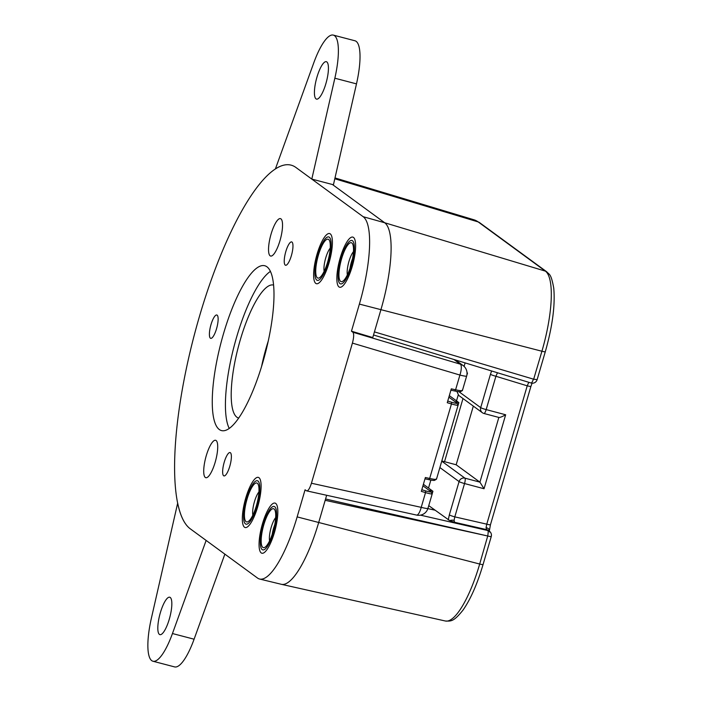 <?xml version="1.0" encoding="UTF-8"?>
<svg xmlns="http://www.w3.org/2000/svg" width="702" height="702" viewBox="0 0 702 702"><rect width="100%" height="100%" fill="white"/><g stroke="black" fill="none" stroke-linecap="round" stroke-linejoin="round"><path stroke-width="1.05" d="M352.202 266.549A25.921 6.923 104.7 0 1 338.057 285.775A25.921 6.923 104.7 0 1 340.251 257.801A25.921 6.923 104.7 0 1 350.684 237.601A25.921 6.923 104.7 0 1 352.202 266.549M341.593 258.784A20.121 5.379 104.7 0 1 352.571 243.857A20.121 5.379 104.7 0 1 350.868 265.575A20.121 5.379 104.7 0 1 342.769 281.248A20.121 5.379 104.7 0 1 341.593 258.784M353.448 251.649A13.777 3.677 -75.3 0 0 348.964 261.398A13.777 3.677 -75.3 0 0 347.358 274.886M328.984 263.013A25.921 6.923 104.7 0 1 314.838 282.239A25.921 6.923 104.7 0 1 317.032 254.264A25.921 6.923 104.7 0 1 327.465 234.056A25.921 6.923 104.7 0 1 328.984 263.013M318.375 255.238A20.121 5.379 104.7 0 1 329.352 240.312A20.121 5.379 104.7 0 1 327.65 262.03A20.121 5.379 104.7 0 1 319.55 277.711A20.121 5.379 104.7 0 1 318.375 255.238M330.23 248.113A13.777 3.677 -75.3 0 0 325.746 257.862A13.777 3.677 -75.3 0 0 324.14 271.349M257.687 506.835A25.921 6.923 104.7 0 1 243.541 526.061A25.921 6.923 104.7 0 1 245.735 498.087A25.921 6.923 104.7 0 1 256.169 477.878A25.921 6.923 104.7 0 1 257.687 506.835M247.069 499.061A20.121 5.379 104.7 0 1 258.055 484.143A20.121 5.379 104.7 0 1 256.344 505.852A20.121 5.379 104.7 0 1 248.254 521.533A20.121 5.379 104.7 0 1 247.069 499.061M258.924 491.935A13.777 3.677 -75.3 0 0 254.449 501.684A13.777 3.677 -75.3 0 0 252.834 515.171M456.502 400.886L458.222 394.998M434.556 480.335L436.477 479.22L458.854 402.606L449.324 395.63M466.839 375.289L467.488 373.052L467.014 372.701M432.195 493.769L432.923 491.268L423.394 484.292M454.931 401.579L458.854 402.606L457.862 404.615M467.023 372.929L467.488 373.052L467.014 374.026M429.01 490.242L432.923 491.268L431.932 493.278M274.421 532.537A25.921 6.923 104.7 0 1 260.275 551.772A25.921 6.923 104.7 0 1 262.469 523.789A25.921 6.923 104.7 0 1 272.902 503.588A25.921 6.923 104.7 0 1 274.421 532.537M263.812 524.771A20.121 5.379 104.7 0 1 274.789 509.845A20.121 5.379 104.7 0 1 273.087 531.563A20.121 5.379 104.7 0 1 264.987 547.244A20.121 5.379 104.7 0 1 263.812 524.771M275.667 517.637A13.777 3.677 -75.3 0 0 271.183 527.395A13.777 3.677 -75.3 0 0 269.577 540.882M352.518 258.757A12.724 3.396 -75.3 0 0 350.026 268.243M274.736 524.745A12.724 3.396 -75.3 0 0 272.244 534.231M325.886 83.661A19.34 5.168 -75.3 0 0 326.333 61.688A19.34 5.168 -75.3 0 0 316.962 77.132A19.34 5.168 -75.3 0 0 316.523 99.114A19.34 5.168 -75.3 0 0 325.886 83.661M313.794 62.794A46.832 12.513 104.7 0 1 333.301 35.1A46.832 12.513 104.7 0 1 334.845 78.212L311.802 179.089L295.954 167.497A189.207 50.562 -75.3 0 0 291.093 165.145A189.207 50.562 -75.3 0 0 275.403 168.928L313.794 62.794M333.301 35.1L354.94 40.769A46.832 12.513 104.7 0 1 356.484 83.88L333.432 184.766L311.802 179.089M169.287 619.19A19.34 5.168 -75.3 0 0 169.726 597.218A19.34 5.168 -75.3 0 0 160.363 612.662A19.34 5.168 -75.3 0 0 159.924 634.643A19.34 5.168 -75.3 0 0 169.287 619.19M351.456 331.195L352.887 332.239C354.062 333.81 353.905 337.434 352.413 343.102L311.434 483.239C309.67 488.706 308.02 491.233 306.511 490.838L305.072 489.794L297.148 516.891A77.782 20.788 104.7 0 1 259.6 579.027A77.782 20.788 104.7 0 1 257.502 578.036L190.295 528.834A189.207 50.562 -75.3 0 1 177.676 503.115L151.404 618.12A46.832 12.513 -75.3 0 0 152.948 661.231A46.832 12.513 -75.3 0 0 172.455 633.537L206.134 540.435L190.295 528.834A189.207 50.562 104.7 0 1 199.508 316.233A189.207 50.562 104.7 0 1 291.33 165.207A189.207 50.562 104.7 0 1 295.954 167.497L363.162 216.699A77.782 20.788 104.7 0 1 359.38 304.098L351.456 331.195L372.771 337.565L374.429 331.888L533.564 379.177M152.948 661.231L174.587 666.9A46.832 12.513 -75.3 0 0 194.094 639.206L224.868 554.141M215.172 462.258A19.34 5.168 -75.3 0 0 215.619 440.286A19.34 5.168 -75.3 0 0 206.256 455.73A19.34 5.168 -75.3 0 0 205.809 477.702A19.34 5.168 -75.3 0 0 215.172 462.258M279.993 240.602A19.34 5.168 -75.3 0 0 280.44 218.62A19.34 5.168 -75.3 0 0 271.077 234.073A19.34 5.168 -75.3 0 0 270.63 256.046A19.34 5.168 -75.3 0 0 279.993 240.602M256.879 506.247A22.438 5.993 -75.3 0 0 257.397 480.756A22.438 5.993 -75.3 0 0 246.534 498.674A22.438 5.993 -75.3 0 0 246.025 524.166A22.438 5.993 -75.3 0 0 256.879 506.247M328.185 262.425A22.438 5.993 -75.3 0 0 328.703 236.925A22.438 5.993 -75.3 0 0 317.839 254.852A22.438 5.993 -75.3 0 0 317.322 280.344A22.438 5.993 -75.3 0 0 328.185 262.425M273.622 531.949A22.438 5.993 -75.3 0 0 274.14 506.458A22.438 5.993 -75.3 0 0 263.276 524.376A22.438 5.993 -75.3 0 0 262.759 549.877A22.438 5.993 -75.3 0 0 273.622 531.949M351.404 265.961A22.438 5.993 -75.3 0 0 351.921 240.47A22.438 5.993 -75.3 0 0 341.058 258.389A22.438 5.993 -75.3 0 0 340.54 283.88A22.438 5.993 -75.3 0 0 351.404 265.961M216.549 328.712A12.074 3.229 -75.3 0 0 216.83 314.996A12.074 3.229 -75.3 0 0 210.986 324.631A12.074 3.229 -75.3 0 0 210.705 338.346A12.074 3.229 -75.3 0 0 216.549 328.712M229.791 466.268A12.074 3.229 -75.3 0 0 230.063 452.562A12.074 3.229 -75.3 0 0 224.228 462.197A12.074 3.229 -75.3 0 0 223.947 475.912A12.074 3.229 -75.3 0 0 229.791 466.268M291.383 255.625A12.074 3.229 -75.3 0 0 291.663 241.909A12.074 3.229 -75.3 0 0 285.819 251.553A12.074 3.229 -75.3 0 0 285.547 265.259A12.074 3.229 -75.3 0 0 291.383 255.625M262.767 362.548A85.214 22.771 -75.3 0 0 264.944 265.795A85.214 22.771 -75.3 0 0 223.482 333.783A85.214 22.771 -75.3 0 0 221.735 430.642A85.214 22.771 -75.3 0 0 262.767 362.548M270.41 271.402A84.723 22.639 -75.3 0 0 236.574 337.267A84.723 22.639 -75.3 0 0 229.247 428.439M238.706 418.085A68.752 18.375 104.7 0 1 240.26 339.961A68.752 18.375 104.7 0 1 273.569 285.065M268.243 341.075A67.778 18.112 -75.3 0 0 266.444 346.937A67.778 18.112 -75.3 0 0 261.539 366.655M454.563 522.297L454.097 520.357L454.799 516.865L486.767 524.166A4.835 0.491 16.3 0 0 486.925 524.21A4.835 0.491 16.3 0 0 490.452 524.745L530.914 386.398A4.835 0.491 -163.7 0 1 527.386 385.854A4.835 0.491 -163.7 0 1 527.228 385.819L486.767 524.166L486.074 527.65L486.53 529.598L454.563 522.297L449.754 520.638L428.755 505.642M462.995 398.543L444.533 461.679L456.168 464.777L473.332 406.107M528.799 382.309L527.228 385.819L495.91 376.272L486.17 409.591A4.835 1.132 104.9 0 1 483.968 413.487A4.835 1.132 104.9 0 1 483.862 413.434A4.835 4.633 -53.8 0 1 480.703 407.634A4.835 0.491 16.3 0 0 486.17 409.591L505.659 414.777L484.038 488.741L479.922 482.169L456.168 464.777M441.812 460.977L444.533 461.679M428.518 488.048L430.852 480.071M505.659 414.777C502.088 416.76 499.815 417.646 498.85 417.436L483.968 413.487A4.835 4.835 0 0 1 482.353 412.715L458.713 395.41L456.897 391.426M464.092 366.391L465.11 362.899M491.137 536.284C491.698 536.802 490.558 536.705 487.723 535.995C488.294 532.59 488.32 530.765 487.802 530.528L486.53 529.598A4.835 4.633 126.2 0 1 488.197 530.352L489.461 531.282L487.96 530.563A4.835 4.633 -53.8 0 0 487.802 530.528L420.437 515.145M487.723 535.995L479.694 564.031L318.699 522.49L325.184 500.307L487.723 535.995L325.57 498.982M434.933 510.161L427.878 508.617M533.423 379.141C532.449 381.87 531.625 383.134 530.958 382.941L531.054 382.994A4.835 4.835 0 0 0 537.091 379.773L545.296 351.737C552.456 326.483 555.282 305.3 553.755 288.206C551.035 273.087 549.28 274.824 546.744 271.806A4.835 4.633 126.2 0 0 545.393 271.13L384.687 222.753A77.378 20.683 104.7 0 1 380.923 309.696L374.429 331.888M441.751 461.188L464.935 478.159A4.835 1.132 104.9 0 1 464.54 483.546A4.835 0.491 -163.7 0 1 459.073 481.59L449.333 514.908A4.835 0.491 16.3 0 0 454.799 516.865L464.54 483.546L484.038 488.741M497.481 372.762L495.91 376.272A4.835 0.491 -163.7 0 1 490.444 374.315L480.703 407.634L458.968 391.725M359.38 304.098L541.918 351.237L533.66 379.212L536.951 379.633M491.268 536.468L491.268 536.486A4.835 4.835 0 0 0 489.469 531.282M297.148 516.891L318.699 522.49A77.378 20.683 104.7 0 1 281.441 584.327A77.378 20.683 104.7 0 1 281.335 584.301L259.6 579.027M332.441 184.503L384.687 222.753L363.162 216.699M421.805 489.742L425.605 490.873L425.526 492.611L421.332 491.365L425.377 477.509L429.668 478.448L428.878 479.668L425 478.817M447.736 401.079L451.535 402.211L451.456 403.948L447.253 402.702L451.307 388.847L455.598 389.785L454.808 391.005L450.921 390.154M425.605 490.873C429.878 492.093 431.66 492.365 430.967 491.681L432.204 493.839L427.957 508.353A9.67 0.974 16.3 0 1 421.218 507.353L425.526 492.611C430.624 494.041 432.757 494.34 431.923 493.524M422.955 485.81L430.967 491.681M460.319 391.295C461.012 392.006 459.169 391.918 454.808 391.005M434.389 479.957C435.082 480.668 433.248 480.58 428.878 479.668M451.535 402.211C455.809 403.431 457.59 403.703 456.888 403.018L458.116 405.089M448.876 397.148L456.888 403.018M457.853 404.861C458.687 405.677 456.554 405.379 451.456 403.948L429.668 478.448C434.854 479.563 437.03 479.694 436.223 478.843M352.413 343.102L459.907 375.052A9.67 2.94 -73.4 0 0 460.38 364.189A9.67 9.266 -53.8 0 1 463.074 365.531A9.67 9.67 0 0 1 466.646 376.053A9.67 0.974 -163.7 0 1 459.907 375.052L455.598 389.785C460.775 390.9 462.96 391.023 462.144 390.18M460.486 391.672L462.407 390.558L466.646 376.053M306.511 490.838L416.602 515.084A9.67 2.869 -77.6 0 0 421.218 507.353L311.434 483.239M325.184 500.307L326.641 495.331M356.484 83.88L334.845 78.212M194.094 639.206L172.455 633.537M334.994 177.931L473.947 219.787A182.713 48.833 104.7 0 1 478.185 221.929L334.81 178.764M439.891 467.55L459.073 481.59A4.835 4.633 126.2 0 1 464.935 478.159L479.878 482.134M498.841 417.444L479.922 482.169M449.333 514.908L448.253 519.919M449.754 520.638A4.835 2.931 2.5 0 1 454.097 520.357M491.619 370.981L490.444 374.315M281.441 584.327L445.366 621.007A71.288 19.051 104.7 0 0 479.694 564.031A4.835 0.491 16.3 0 0 483.064 564.531L491.268 536.495M473.947 219.787L479.536 222.604A4.835 4.633 126.2 0 0 478.185 221.929L545.393 271.13A71.288 19.051 104.7 0 1 541.918 351.237A4.835 0.491 16.3 0 0 545.296 351.737M490.452 524.745L489.391 530.607A4.835 2.931 -177.5 0 0 486.074 527.65M352.887 332.239L460.38 364.189L453.983 359.512M373.525 334.986L531.054 382.994M489.391 530.607L489.434 531.967M445.366 621.007C450.982 621.182 453.483 621.972 462.978 610.17C470.568 599.297 477.272 584.082 483.064 564.531M546.744 271.806L479.536 222.604M532.072 383.187L530.914 386.398M416.602 515.084A9.67 9.67 0 0 0 427.957 508.353M463.074 365.531L455.466 359.959"/></g></svg>
